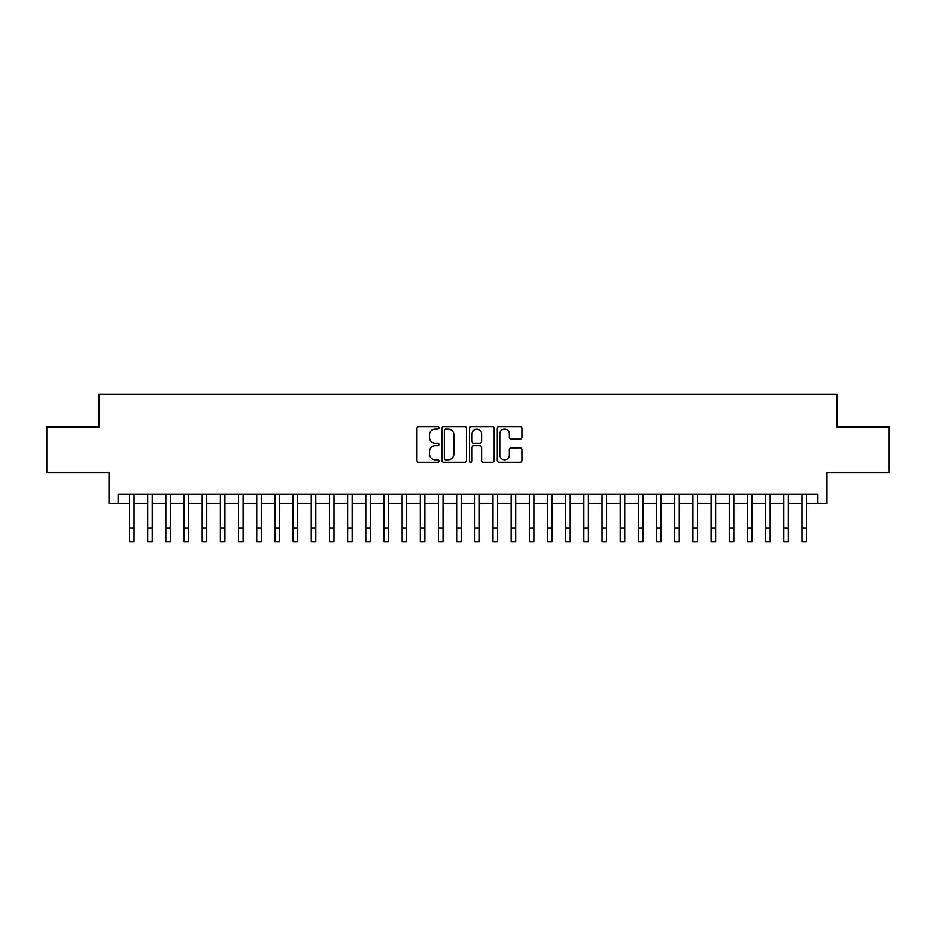 <?xml version="1.0" encoding="UTF-8"?>
<svg xmlns="http://www.w3.org/2000/svg" width="936" height="936" viewBox="0 0 936 936"><rect width="100%" height="100%" fill="white"/><g stroke="black" fill="none" stroke-linecap="round" stroke-linejoin="round"><path stroke-width="1.4" d="M438.925 427.822A1.252 1.252 0 0 0 437.674 426.582L418.72 426.582A1.778 1.778 0 0 0 416.93 428.36L416.93 460.477A1.778 1.778 0 0 0 418.72 462.255L437.674 462.255A1.252 1.252 0 0 0 438.925 461.003A1.252 1.252 0 0 0 437.674 459.763L435.217 459.763A5.71 5.71 0 0 1 429.507 454.054L429.507 451.374A5.71 5.71 0 0 1 435.217 445.665L437.674 445.665A1.252 1.252 0 0 0 438.925 444.413A1.252 1.252 0 0 0 437.674 443.173L435.217 443.173A5.71 5.71 0 0 1 429.507 437.463L429.507 434.784A5.71 5.71 0 0 1 435.217 429.074L437.674 429.074A1.252 1.252 0 0 0 438.925 427.822M520.135 439.159A1.778 1.778 0 0 0 521.925 437.369L521.925 428.36A1.778 1.778 0 0 0 520.135 426.582L499.087 426.582A1.778 1.778 0 0 0 497.297 428.36L497.297 460.477A1.778 1.778 0 0 0 499.087 462.255L520.135 462.255A1.778 1.778 0 0 0 521.925 460.477L521.925 449.596A1.778 1.778 0 0 0 520.135 447.806L511.126 447.806A1.778 1.778 0 0 0 509.348 449.596L509.348 454.99A4.774 4.774 0 0 1 504.574 459.763A4.774 4.774 0 0 1 499.801 454.99L499.801 433.848A4.774 4.774 0 0 1 504.574 429.074A4.774 4.774 0 0 1 509.348 433.848L509.348 437.369A1.778 1.778 0 0 0 511.126 439.159L520.135 439.159M118.135 503.486L118.135 494.395L817.865 494.395L817.865 503.486L826.956 503.486L826.956 472.586L889.2 472.586L889.2 427.155L836.948 427.155L836.948 394.442L99.052 394.442L99.052 427.155L46.8 427.155L46.8 472.586L109.044 472.586L109.044 503.486L129.496 503.486M466.444 428.36A1.778 1.778 0 0 0 464.654 426.582L443.605 426.582A1.778 1.778 0 0 0 441.815 428.36L441.815 460.477A1.778 1.778 0 0 0 443.605 462.255L464.654 462.255A1.778 1.778 0 0 0 466.444 460.477L466.444 428.36M471.346 426.582L492.394 426.582A1.778 1.778 0 0 1 494.185 428.36L494.185 460.477A1.778 1.778 0 0 1 492.394 462.255L483.385 462.255A1.778 1.778 0 0 1 481.607 460.477L481.607 447.455A1.778 1.778 0 0 0 479.817 445.665L473.838 445.665A1.778 1.778 0 0 0 472.06 447.455L472.06 461.003A1.252 1.252 0 0 1 470.808 462.255A1.252 1.252 0 0 1 469.556 461.003L469.556 428.36A1.778 1.778 0 0 1 471.346 426.582M134.035 503.486L147.666 503.486M152.217 503.486L165.847 503.486M170.387 503.486L184.018 503.486M188.569 503.486L202.199 503.486M206.739 503.486L220.369 503.486M224.909 503.486L238.54 503.486M243.091 503.486L256.721 503.486M261.261 503.486L274.891 503.486M279.431 503.486L293.073 503.486M297.613 503.486L311.243 503.486M315.783 503.486L329.413 503.486M333.965 503.486L347.595 503.486M352.135 503.486L365.765 503.486M370.305 503.486L383.947 503.486M388.487 503.486L402.117 503.486M406.657 503.486L420.287 503.486M424.839 503.486L438.469 503.486M443.009 503.486L456.639 503.486M461.179 503.486L474.821 503.486M479.361 503.486L492.991 503.486M497.531 503.486L511.161 503.486M515.713 503.486L529.343 503.486M533.883 503.486L547.513 503.486M552.053 503.486L565.695 503.486M570.235 503.486L583.865 503.486M588.405 503.486L602.035 503.486M606.587 503.486L620.217 503.486M624.757 503.486L638.387 503.486M642.927 503.486L656.569 503.486M661.108 503.486L674.739 503.486M679.279 503.486L692.909 503.486M697.46 503.486L711.091 503.486M715.63 503.486L729.261 503.486M733.801 503.486L747.431 503.486M751.982 503.486L765.613 503.486M770.152 503.486L783.783 503.486M788.334 503.486L801.965 503.486M806.504 503.486L817.865 503.486M445.571 429.074A1.252 1.252 0 0 0 444.319 430.326L444.319 458.511A1.252 1.252 0 0 0 445.571 459.763L448.157 459.763A5.71 5.71 0 0 0 453.866 454.054L453.866 434.784A5.71 5.71 0 0 0 448.157 429.074L445.571 429.074M481.607 433.941A4.774 4.774 0 0 0 476.833 429.168A4.774 4.774 0 0 0 472.06 433.941L472.06 441.382A1.778 1.778 0 0 0 473.838 443.173L479.817 443.173A1.778 1.778 0 0 0 481.607 441.382L481.607 433.941M129.496 527.927L134.035 527.927L134.035 541.558L129.496 541.558L129.496 494.395M134.035 527.927L134.035 494.395M147.666 527.927L152.217 527.927L152.217 541.558L147.666 541.558L147.666 494.395M152.217 527.927L152.217 494.395M165.847 527.927L170.387 527.927L170.387 541.558L165.847 541.558L165.847 494.395M170.387 527.927L170.387 494.395M184.018 527.927L188.569 527.927L188.569 541.558L184.018 541.558L184.018 494.395M188.569 527.927L188.569 494.395M202.199 527.927L206.739 527.927L206.739 541.558L202.199 541.558L202.199 494.395M206.739 527.927L206.739 494.395M220.369 527.927L224.909 527.927L224.909 541.558L220.369 541.558L220.369 494.395M224.909 527.927L224.909 494.395M238.54 527.927L243.091 527.927L243.091 541.558L238.54 541.558L238.54 494.395M243.091 527.927L243.091 494.395M256.721 527.927L261.261 527.927L261.261 541.558L256.721 541.558L256.721 494.395M261.261 527.927L261.261 494.395M274.891 527.927L279.431 527.927L279.431 541.558L274.891 541.558L274.891 494.395M279.431 527.927L279.431 494.395M293.073 527.927L297.613 527.927L297.613 541.558L293.073 541.558L293.073 494.395M297.613 527.927L297.613 494.395M311.243 527.927L315.783 527.927L315.783 541.558L311.243 541.558L311.243 494.395M315.783 527.927L315.783 494.395M329.413 527.927L333.965 527.927L333.965 541.558L329.413 541.558L329.413 494.395M333.965 527.927L333.965 494.395M347.595 527.927L352.135 527.927L352.135 541.558L347.595 541.558L347.595 494.395M352.135 527.927L352.135 494.395M365.765 527.927L370.305 527.927L370.305 541.558L365.765 541.558L365.765 494.395M370.305 527.927L370.305 494.395M383.947 527.927L388.487 527.927L388.487 541.558L383.947 541.558L383.947 494.395M388.487 527.927L388.487 494.395M402.117 527.927L406.657 527.927L406.657 541.558L402.117 541.558L402.117 494.395M406.657 527.927L406.657 494.395M420.287 527.927L424.839 527.927L424.839 541.558L420.287 541.558L420.287 494.395M424.839 527.927L424.839 494.395M438.469 527.927L443.009 527.927L443.009 541.558L438.469 541.558L438.469 494.395M443.009 527.927L443.009 494.395M456.639 527.927L461.179 527.927L461.179 541.558L456.639 541.558L456.639 494.395M461.179 527.927L461.179 494.395M474.821 527.927L479.361 527.927L479.361 541.558L474.821 541.558L474.821 494.395M479.361 527.927L479.361 494.395M492.991 527.927L497.531 527.927L497.531 541.558L492.991 541.558L492.991 494.395M497.531 527.927L497.531 494.395M511.161 527.927L515.713 527.927L515.713 541.558L511.161 541.558L511.161 494.395M515.713 527.927L515.713 494.395M529.343 527.927L533.883 527.927L533.883 541.558L529.343 541.558L529.343 494.395M533.883 527.927L533.883 494.395M547.513 527.927L552.053 527.927L552.053 541.558L547.513 541.558L547.513 494.395M552.053 527.927L552.053 494.395M565.695 527.927L570.235 527.927L570.235 541.558L565.695 541.558L565.695 494.395M570.235 527.927L570.235 494.395M583.865 527.927L588.405 527.927L588.405 541.558L583.865 541.558L583.865 494.395M588.405 527.927L588.405 494.395M602.035 527.927L606.587 527.927L606.587 541.558L602.035 541.558L602.035 494.395M606.587 527.927L606.587 494.395M620.217 527.927L624.757 527.927L624.757 541.558L620.217 541.558L620.217 494.395M624.757 527.927L624.757 494.395M638.387 527.927L642.927 527.927L642.927 541.558L638.387 541.558L638.387 494.395M642.927 527.927L642.927 494.395M656.569 527.927L661.108 527.927L661.108 541.558L656.569 541.558L656.569 494.395M661.108 527.927L661.108 494.395M674.739 527.927L679.279 527.927L679.279 541.558L674.739 541.558L674.739 494.395M679.279 527.927L679.279 494.395M692.909 527.927L697.46 527.927L697.46 541.558L692.909 541.558L692.909 494.395M697.46 527.927L697.46 494.395M711.091 527.927L715.63 527.927L715.63 541.558L711.091 541.558L711.091 494.395M715.63 527.927L715.63 494.395M729.261 527.927L733.801 527.927L733.801 541.558L729.261 541.558L729.261 494.395M733.801 527.927L733.801 494.395M747.431 527.927L751.982 527.927L751.982 541.558L747.431 541.558L747.431 494.395M751.982 527.927L751.982 494.395M765.613 527.927L770.152 527.927L770.152 541.558L765.613 541.558L765.613 494.395M770.152 527.927L770.152 494.395M783.783 527.927L788.334 527.927L788.334 541.558L783.783 541.558L783.783 494.395M788.334 527.927L788.334 494.395M801.965 527.927L806.504 527.927L806.504 541.558L801.965 541.558L801.965 494.395M806.504 527.927L806.504 494.395"/></g></svg>

